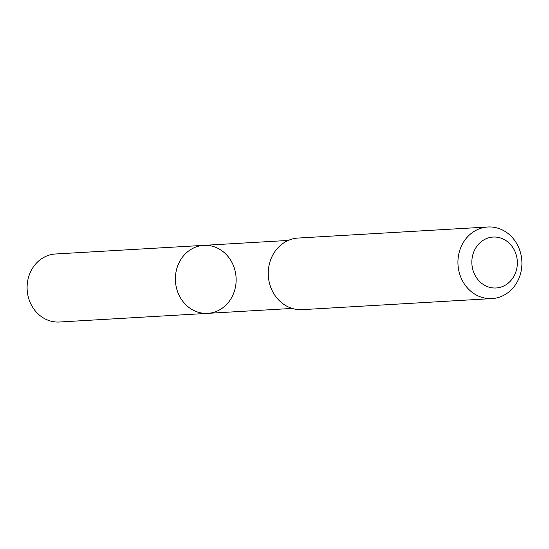 <?xml version="1.0" encoding="UTF-8"?>
<svg xmlns="http://www.w3.org/2000/svg" width="549" height="549" viewBox="0 0 549 549"><rect width="100%" height="100%" fill="white"/><g stroke="black" fill="none" stroke-linecap="round" stroke-linejoin="round"><path stroke-width="0.82" d="M176.73 288.973A34.059 30.373 -93.3 0 1 203.782 245.355A34.059 30.373 -93.3 0 1 236.084 277.588A34.059 30.373 -93.3 0 1 207.742 313.355A34.059 30.373 -93.3 0 1 176.73 288.973A34.059 30.373 -93.3 0 1 203.782 245.355L55.511 253.988A34.065 30.38 86.7 0 0 28.452 297.613A34.065 30.38 86.7 0 0 59.477 322.009L207.742 313.355A34.059 30.373 -93.3 0 1 176.73 288.973M487.835 226.991L298.155 238.046A35.857 31.979 86.7 0 0 268.317 275.708A35.857 31.979 86.7 0 0 302.327 309.65L492.014 298.587A35.857 31.979 86.7 0 0 520.493 252.67A35.857 31.979 86.7 0 0 487.835 226.991A35.857 31.979 86.7 0 0 457.996 264.652A35.857 31.979 86.7 0 0 492.014 298.587M516.341 255.319A25.508 22.749 86.7 0 0 477.911 244.936A25.508 22.749 86.7 0 0 489.543 287.305A25.508 22.749 86.7 0 0 516.341 255.319M288.259 240.435L203.782 245.355M292.226 308.428L207.742 313.355"/></g></svg>
